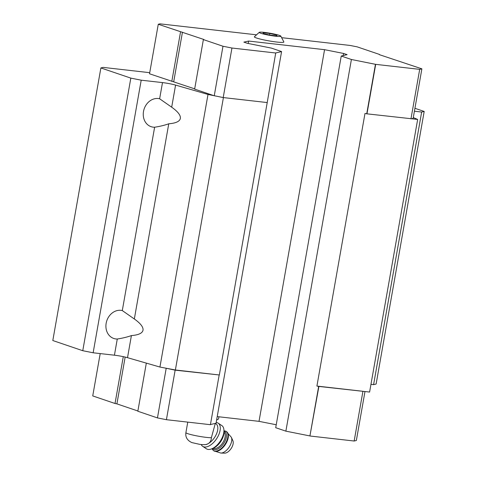 <?xml version="1.0" encoding="UTF-8"?>
<svg xmlns="http://www.w3.org/2000/svg" width="477" height="477" viewBox="0 0 477 477"><rect width="100%" height="100%" fill="white"/><g stroke="black" fill="none" stroke-linecap="round" stroke-linejoin="round"><path stroke-width="0.72" d="M269.851 33.485L263.077 32.716L263.256 33.539L270.209 35.137L276.982 35.906L276.803 35.077L269.851 33.485L269.588 34.994M279.272 35.358A10.977 1.067 10 0 0 267.824 32.859A10.977 1.067 10 0 0 259.315 32.293A10.977 1.067 10 0 0 269.845 35.364A10.977 1.067 10 0 0 280.792 36.079A10.977 1.067 10 0 0 279.272 35.358M208.455 443.485L207.34 444.057C206.756 444.695 204.281 444.814 199.923 444.403L191.808 442.573C187.217 440.402 185.249 437.093 185.905 432.633A13.678 1.33 10 0 0 196.107 435.751A13.678 1.33 10 0 0 211.371 437.719C211.311 440.259 210.339 442.185 208.455 443.485A12.199 6.434 -56.3 0 0 216.802 433.176A12.199 6.434 -56.3 0 0 215.974 423.767L215.389 423.379M215.318 423.397L211.371 437.719M149.73 72.683L103.181 67.394L100.88 67.943L130.829 78.115L141.204 80.184L162.49 82.599A10.458 1.02 10 0 1 175.578 85.085L208.002 94.452L223.212 97.564L267.215 102.561L275.718 52.953L281.585 51.564L216.051 423.224L210.44 424.554M256.071 34.767L159.998 23.85L158.269 24.261L203.834 39.472L203.375 39.585L194.64 89.116L213.332 95.466M158.269 24.261L149.534 73.792L194.688 88.865M281.585 51.564L271.425 48.111L247.372 43.318L243.86 42.125L248.636 41.058L324.563 49.68L343.601 53.46L347.113 54.652L341.246 56.042L351.406 59.494L375.691 64.359L419.694 69.362L421.883 68.843L413.148 118.374L411.538 118.755L417.661 119.453L413.291 117.563M414.412 111.219L421.656 112.041L424.19 111.445L414.924 108.297M159.64 98.781L171.684 107.188C177.903 111.606 180.795 115.351 180.36 118.421C179.722 121.432 175.852 123.221 168.757 123.793C164.619 125.266 159.908 126.411 154.626 127.222A14.596 12.283 -71.2 0 1 151.096 126.673A14.596 12.283 -71.2 0 1 144 109.4A14.596 12.283 -71.2 0 1 159.64 98.781L162.49 82.599M122.297 310.575L134.335 318.982C140.56 323.394 143.452 327.139 143.017 330.209C142.379 333.226 138.509 335.015 131.408 335.587C127.281 337.048 122.571 338.193 117.276 339.016A14.596 12.283 -71.2 0 1 113.753 338.467A14.596 12.283 -71.2 0 1 106.657 321.194A14.596 12.283 -71.2 0 1 122.297 310.575L154.626 127.222M131.408 335.587L127.514 357.684A10.458 1.02 10 0 0 114.426 355.198L93.14 352.783L82.765 350.714L52.81 340.536L100.88 67.943M130.829 78.115L82.765 350.714M141.204 80.184L93.14 352.783M127.514 357.684L159.932 367.051L175.375 369.985L219.342 374.982L267.239 102.424M208.002 94.452L159.932 367.051M223.409 97.582L175.375 369.985M165.269 368.065L175.148 370.158L219.342 374.982M248.636 41.058L248.213 43.485M217.22 416.594L259.023 421.346L276.231 424.757M324.563 49.68L259.023 421.346M343.601 53.46L343.231 55.57M341.246 56.042L275.712 427.702L285.872 431.154L309.925 435.942L318.66 386.412L369.597 392.052L417.661 119.453M351.406 59.494L285.872 431.154M375.459 64.282L366.724 113.812L364.983 113.466L316.913 386.066L318.66 386.412M316.913 386.066L363.468 391.355M370.957 384.343L373.592 384.641L376.12 384.045L424.19 111.445M421.656 112.041L373.592 384.641M366.724 113.812L411.538 118.755M203.375 39.585L222.986 46.245L214.251 95.776M222.986 46.245L231.947 48.028L223.212 97.564M231.947 48.028L275.95 53.03M375.691 64.359L366.956 113.896M419.694 69.362L410.959 118.892M421.883 68.843L379.406 54.676M379.453 54.426L357.166 46.853L350.094 45.446L282.002 37.713M180.556 31.828L171.821 81.364M182.441 32.203L173.706 81.74M259.315 32.293L254.396 36.771A14.984 1.461 10 0 0 268.873 40.873A14.984 1.461 10 0 0 283.881 41.97L280.792 36.079M166.187 368.375L157.452 417.912L137.841 411.246L146.326 363.122M157.452 417.912L166.413 419.694L175.148 370.158M166.413 419.694L210.417 424.691L219.152 375.161M309.925 435.942L318.892 386.489M310.157 436.026L354.161 441.022L362.896 391.492M354.161 441.022L356.349 440.504L364.983 391.528M123.281 356.659L115.023 403.494L92.735 395.922L100.2 353.582M115.023 403.494L116.907 403.87L125.159 357.076M116.907 403.87L137.883 410.995M216.618 420.034L218.532 419.003L218.925 416.791M204.46 444.683A12.199 6.434 -56.3 0 0 207.072 444.159M231.363 437.296A9.981 5.265 -56.3 0 1 229.109 447.17A9.981 5.265 -56.3 0 1 220.863 453.061L224.661 453.15A7.841 4.132 -56.3 0 0 231.136 448.523A7.841 4.132 -56.3 0 0 232.907 440.766L231.363 437.296L226.181 431.405A11.502 6.064 -56.3 0 0 225.424 431.035M201.222 444.558A13.94 7.352 -56.3 0 0 202.713 446.347L206.368 448.779A13.94 7.352 -56.3 0 0 211.573 448.905L213.165 448.291A12.199 6.434 -56.3 0 0 223.993 432.031L223.946 430.326A13.94 7.352 -56.3 0 0 221.823 425.573L218.168 423.141A13.94 7.352 -56.3 0 0 217.244 422.688A13.94 7.352 -56.3 0 0 216.188 422.467M211.573 448.905A13.94 7.352 -56.3 0 0 223.946 430.326M202.713 446.347A13.94 7.352 -56.3 0 0 216.558 438.816A13.94 7.352 -56.3 0 0 218.168 423.141M276.803 35.077L276.666 35.87M175.578 85.085L171.684 107.188M168.757 123.793L134.335 318.982M117.276 339.016L114.426 355.198M220.863 453.061L213.875 450.848A11.502 6.064 -56.3 0 0 225.299 444.636A11.502 6.064 -56.3 0 0 226.623 431.703M213.875 450.848L213.434 450.556A11.502 6.064 -56.3 0 0 224.858 444.343A11.502 6.064 -56.3 0 0 226.181 431.405L223.957 430.713M212.563 448.523A10.458 5.509 -56.3 0 0 223.552 443.699A10.458 5.509 -56.3 0 0 224.172 431.446A10.458 5.509 -56.3 0 0 223.975 431.387M213.386 448.201A9.582 5.05 -56.3 0 0 222.658 442.877A9.582 5.05 -56.3 0 0 223.993 432.269M185.905 432.633L187.759 422.115M216.612 420.046L216.928 419.897M213.434 450.556L211.937 448.768"/></g></svg>
